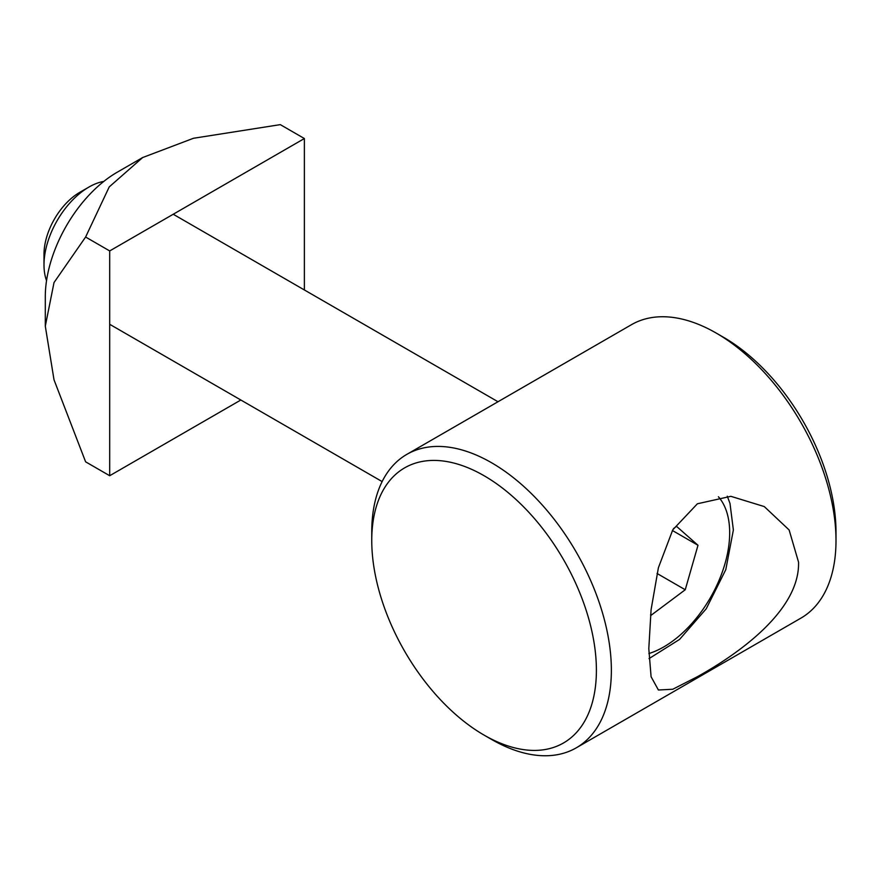 <?xml version="1.0" encoding="UTF-8"?>
<svg xmlns="http://www.w3.org/2000/svg" width="880" height="880" viewBox="0 0 880 880"><rect width="100%" height="100%" fill="white"/><g stroke="black" fill="none" stroke-linecap="round" stroke-linejoin="round"><path stroke-width="1.32" d="M697.4 676.698L672.771 689.249L658.405 689.997L651.09 676.731L648.802 648.648L651.09 609.664L658.405 567.721L672.76 529.859L697.4 503.778L730.851 496.32L764.291 506.583L789.129 529.969L798.556 562.188C799.81 610.445 738.661 653.774 697.4 676.698M406.846 454.366L631.488 324.676A169.433 97.823 60 0 1 716.199 333.069A169.433 97.823 60 0 1 836 540.573A169.433 97.823 60 0 1 800.91 618.134L576.279 747.824A169.433 97.823 -120 0 0 611.369 670.263A169.433 97.823 -120 0 0 537.416 499.752A169.433 97.823 -120 0 0 406.846 454.366A169.433 97.823 -120 0 0 371.756 531.927L371.756 540.573A158.84 91.707 60 0 1 484.077 475.728A158.84 91.707 60 0 1 596.398 670.263A158.84 91.707 60 0 1 484.077 735.108A158.84 91.707 60 0 1 371.756 540.573M836 540.573L836 531.927A158.84 91.707 -120 0 0 723.69 337.392L716.199 333.069M484.077 735.108L491.568 739.431A169.433 97.823 -120 0 0 576.279 747.824M46.541 280.621A63.536 36.685 -60 0 1 44 264.88A63.536 36.685 -60 0 1 88.924 187.066A63.536 36.685 -60 0 1 103.829 181.401M88.924 187.066L79.739 192.368A50.545 29.183 120 0 0 44 254.276L44 264.88M673.475 528.627L676.533 526.35L697.994 545.27L685.245 589.754L651.035 615.318L650.551 614.889M672.408 530.497L697.994 545.27M685.245 589.754L657.041 573.463M304.37 289.96L304.37 138.534L280.302 124.63L193.49 138.27L142.637 157.553L109.23 186.912L85.613 237.028L54.021 282.546L45.298 326.15L45.298 296.758A101.662 58.696 -60 0 1 117.172 172.249A101.662 58.696 -60 0 1 117.183 172.249M45.298 326.15L54.021 379.83L85.613 461.824L109.692 475.728L240.834 400.015M304.37 138.534L109.692 250.932L85.613 237.028M109.692 250.932L109.692 475.728M718.421 496.76A93.181 53.801 -60 0 1 704.682 606.881A93.181 53.801 -60 0 1 648.857 653.554M497.992 401.742L173.228 214.247M382.14 481.591L109.692 324.291M727.276 496.199L729.993 503.415L733.37 529.969L725.791 569.657L706.244 608.762L679.591 639.408L649.022 658.614M117.172 172.249L142.637 157.553"/></g></svg>
